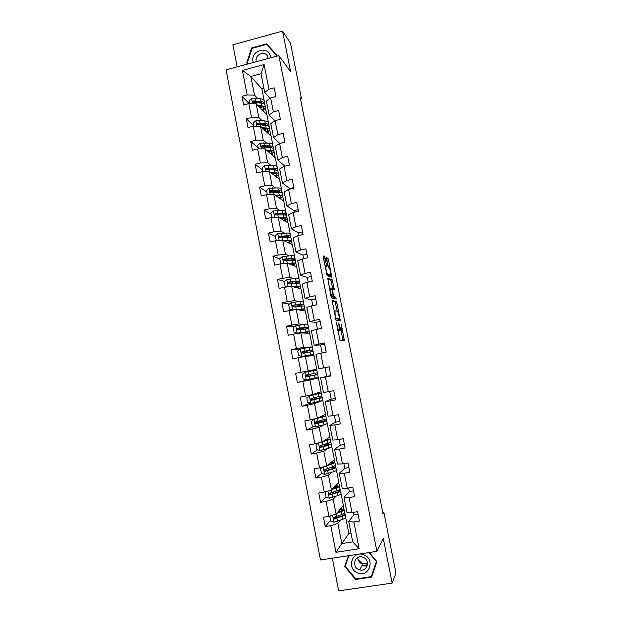 <?xml version="1.0" encoding="UTF-8"?>
<svg xmlns="http://www.w3.org/2000/svg" width="622" height="622" viewBox="0 0 622 622"><rect width="100%" height="100%" fill="white"/><g stroke="black" fill="none" stroke-linecap="round" stroke-linejoin="round"><path stroke-width="0.93" d="M336.416 322.701L340.024 340.537L344.347 340.366L341.284 324.155L341.688 330.212L341.12 330.492L338.656 322.997L339.472 330.088L338.889 330.375C338.36 330.08 337.793 328.525 337.186 325.718L336.416 322.701M363.03 565.491L366.016 566.004M325.15 258.146L324.606 256.598L323.253 255.914L323.269 257.205L327.164 275.639L331.853 277.381L328.502 259.825L327.973 258.309L326.317 257.594L327.833 265.866L328.362 267.39L329.139 267.732C330.212 269.629 330.78 272.039 330.834 274.978L327.576 273.968C326.472 272.071 325.889 269.614 325.835 266.589L326.674 266.496L325.15 258.146L323.728 258.464L323.222 256.948M332.327 558.167L338.671 590.9L392.155 583.117L383.323 538.629L376.909 551.341L278.858 55.591L290.614 71.701L282.551 31.1L290.443 43.073L301.546 98.859L300.092 96.97L383.028 513.788L383.86 512.357L382.779 512.528M392.155 583.117L395.942 573.072L383.86 512.357M332.086 300.473L336.028 320.361L340.397 320.874L336.564 301.569L332.047 300.48M331.044 296.453L327.662 278.151L332.265 279.9L334.286 289.627L332.319 289.222L333.369 295.201L333.897 296.686L335.763 297.192L336.207 299.081L331.588 297.961L331.044 296.453M376.909 551.341L320.486 559.979L226.058 69.851L278.858 55.591M249.313 103.617L241.958 96.301L243.637 104.97L248.847 103.61L251.545 117.527L246.328 118.864L248.015 127.572L253.232 126.235L255.945 140.207L250.72 141.521L252.408 150.26L257.648 148.953L260.369 162.98L255.121 164.27L256.824 173.048L262.072 171.765L264.809 185.846L259.545 187.113L261.256 195.93L266.519 194.67L269.272 208.813L263.992 210.057L265.703 218.905L270.99 217.669L273.742 231.874L268.447 233.095L270.173 241.974L275.476 240.768L278.244 255.028L272.934 256.225L274.66 265.143L279.978 263.961L282.753 278.283L277.428 279.449L279.161 288.414L284.495 287.255L287.294 301.639L281.945 302.782L283.686 311.777L289.036 310.65L291.842 325.088L286.485 326.2L288.235 335.242L293.6 334.138L296.414 348.639L291.034 349.727L292.791 358.801L298.179 357.728L301.009 372.29L295.613 373.348L297.378 382.46L302.782 381.41L305.62 396.043L300.208 397.077L301.981 406.228L307.4 405.202L310.246 419.889L304.819 420.9L306.599 430.09L312.034 429.094L314.903 443.844L309.453 444.823L311.241 454.052L316.691 453.08L319.568 467.899L314.102 468.848L315.898 478.116L321.372 477.175L324.264 492.056L318.783 492.982L320.579 502.288L326.068 501.379L328.968 516.322L323.471 517.216L325.283 526.562L330.787 525.676L335.95 552.282L359.112 548.705L352.713 541.886L348.748 521.633L353.879 514.689M241.958 96.301L247.159 94.941L242.401 70.426L264.109 64.595L268.937 89.21L274.201 87.826L275.919 96.55L270.648 97.926L273.392 111.898L278.672 110.537L280.39 119.3L275.111 120.652L277.863 134.679L283.158 133.349L284.884 142.143L279.589 143.472L282.349 157.56L287.659 156.246L289.401 165.087L284.083 166.385L286.859 180.535L292.185 179.253L293.934 188.124L288.6 189.399L291.384 203.604L296.733 202.344L298.482 211.255L293.133 212.506L295.932 226.773L301.297 225.537L303.054 234.486L297.689 235.707L300.496 250.036L305.876 248.831L307.649 257.811L302.261 259.009L305.083 273.4L310.479 272.218L312.26 281.237L306.856 282.411L309.686 296.857L315.105 295.707L316.886 304.764L311.466 305.915L314.312 320.423L319.747 319.296L321.535 328.393L316.1 329.512L318.954 344.083L324.404 342.986L326.2 352.122L320.75 353.21L323.619 367.843L329.085 366.77L330.888 375.952L325.423 377.01L328.307 391.712L333.789 390.663L335.6 399.876L330.111 400.918L333.003 415.675L338.508 414.656L340.327 423.909L334.823 424.919L337.73 439.746L343.251 438.751L345.078 448.05L339.55 449.03L342.473 463.911L348.009 462.955L349.844 472.285L344.3 473.241L347.239 488.192L352.791 487.251L354.633 496.628L349.074 497.553L352.021 512.567L357.596 511.665L359.446 521.081L353.871 521.975L359.112 548.705M261.986 120.645L258.83 117.566L256.132 103.734L266.939 114.806L269.466 128.008M274.831 120.839L269.108 114.922L266.395 101.059L270.648 97.926M256.132 103.734L248.847 103.61M258.83 117.566L251.545 117.527M273.392 111.898L269.108 114.922M266.403 142.959L263.223 140.121L260.517 126.235L271.138 136.257L273.672 149.513M279.752 143.425L273.54 137.532L270.811 123.607L275.111 120.652M260.517 126.235L253.232 126.235M263.223 140.121L255.945 140.207M277.863 134.679L273.54 137.532M270.85 165.359L267.639 162.77L264.918 148.821L275.352 157.794L277.902 171.104M284.915 166.183L277.98 160.227L275.243 146.248L279.589 143.472M264.918 148.821L257.648 148.953M267.639 162.77L260.369 162.98M282.349 157.56L277.98 160.227M275.336 187.852L272.071 185.511L269.342 171.509L279.581 179.416L282.194 192.766L281.587 192.462M281.657 192.385L282.194 192.766M289.86 188.691L282.442 183.016L279.698 168.982L284.083 166.385M269.342 171.509L262.072 171.765M272.071 185.511L264.809 185.846M286.859 180.535L282.442 183.016M279.869 210.43L276.518 208.347L273.773 194.282L283.826 201.124L286.151 214.458M294.19 210.749L286.921 205.898L284.168 191.809L288.6 189.399M273.773 194.282L266.519 194.67M276.518 208.347L269.272 208.813M291.384 203.604L286.921 205.898M284.456 233.095L280.981 231.283L278.228 217.156L288.087 222.917L290.668 236.383M298.544 232.892L291.423 228.88L288.655 214.73L293.133 212.506M278.228 217.156L270.99 217.669M280.981 231.283L273.742 231.874M295.932 226.773L291.423 228.88M289.129 255.836L285.467 254.305L282.707 240.123L292.371 244.796L294.952 258.317M302.906 255.121L295.94 251.957L293.156 237.744L297.689 235.707M282.707 240.123L275.476 240.768M285.467 254.305L278.244 255.028M300.496 250.036L295.94 251.957M293.934 278.656L289.976 277.428L287.201 263.184L296.671 266.76L299.26 280.335M307.291 277.443L300.48 275.126L297.689 260.859L302.261 259.009M287.201 263.184L279.978 263.961M289.976 277.428L282.753 278.283M305.083 273.4L300.48 275.126M298.98 301.522L294.494 300.644L291.71 286.345L300.978 288.818L303.583 302.447M311.692 299.858L305.037 298.397L302.23 284.067L306.856 282.411M291.71 286.345L284.495 287.255M294.494 300.644L287.294 301.639M309.686 296.857L305.037 298.397M304.593 324.373L299.042 323.961L296.243 309.6L305.309 310.961L307.929 324.645M316.108 322.359L309.608 321.768L306.794 307.377L311.466 305.915M296.243 309.6L289.036 310.65M299.042 323.961L291.842 325.088M314.312 320.423L309.608 321.768M312.345 346.913L303.598 347.379L300.791 332.957L309.663 333.19L312.345 346.913L303.241 348.429M320.548 344.953L314.203 345.233L311.373 330.78L316.1 329.512M300.791 332.957L293.6 334.138M303.598 347.379L296.414 348.639M318.954 344.083L314.203 345.233M316.722 369.289L308.185 370.891L305.363 356.406L314.024 355.512L316.722 369.289L295.613 373.348M330.818 375.602L326.721 376.403L325.003 367.641L318.822 368.799L315.976 354.283L320.75 353.21M305.363 356.406L298.179 357.728M308.185 370.891L301.009 372.29M323.619 367.843L318.822 368.799M312.78 394.503L309.95 379.964L318.41 377.919L321.115 391.751L312.78 394.503L305.62 396.043M326.721 376.396L320.602 377.888L323.456 392.466L328.307 391.712M309.95 379.964L302.782 381.41M325.423 377.01L320.602 377.888M314.382 394.659L314.297 394.2L319.389 393.415L309.437 395.779L306.794 397.839L307.672 402.364L310.899 403.313L322.81 400.412L325.531 414.306L317.399 418.217L314.553 403.608L321.737 400.832M331.199 399.207L325.244 401.594L328.105 416.227L333.003 415.675M314.553 403.608L307.4 405.202M317.399 418.217L310.246 419.889M330.111 400.918L325.244 401.594M327.172 423.038L329.955 436.955L322.04 442.024L319.187 427.361L323.813 424.857M335.701 422.113L329.901 425.401L332.778 440.096L337.73 439.746M319.187 427.361L312.034 429.094M322.04 442.024L314.903 443.844M334.823 424.919L329.901 425.401M331.612 445.725L334.403 459.689L326.698 465.94L323.829 451.214L327.506 448.618M340.218 445.119L334.582 449.302L337.474 464.066L342.473 463.911M323.829 451.214L316.691 453.08M326.698 465.94L319.568 467.899M339.55 449.03L334.582 449.302M336.067 468.506L338.873 482.517L331.378 489.957L328.494 475.169L331.635 472.401M344.751 468.211L339.285 473.311L342.186 488.138L347.239 488.192M328.494 475.169L321.372 477.175M331.378 489.957L324.264 492.056M344.3 473.241L339.285 473.311M340.545 491.38L343.352 505.437L336.074 514.075L333.182 499.217L335.966 496.255M349.307 491.403L344.005 497.421L346.921 512.31L352.021 512.567M333.182 499.217L326.068 501.379M336.074 514.075L328.968 516.322M349.074 497.553L344.005 497.421M345.039 514.34L348.841 533.482L341.828 543.589L337.886 523.382L340.413 520.179M337.886 523.382L330.787 525.676M352.713 541.886L341.828 543.589L335.95 552.282M353.871 521.975L348.748 521.633M282.551 31.1L232.869 44.784L237.145 66.857M300.527 99.123L301.546 98.859M348.841 533.482L351.002 533.14M263.891 88.254L261.854 88.79L250.822 76.459L254.452 95.104L257.594 98.416M261.854 88.79L265.33 106.58M270.041 98.369L264.7 92.414L261.046 73.73L250.822 76.459L242.401 70.426M266.768 114.619L265.493 108.119M270.967 136.094L269.785 130.06M275.181 157.646L274.092 152.095M279.41 179.284L278.423 174.214M283.663 201.015L282.761 196.428M287.932 222.824L287.123 218.726M286.493 215.492L286.314 214.559M292.208 244.718L291.508 241.111M290.886 237.938L290.637 236.655M296.515 266.706L295.901 263.596M295.294 260.486L295.03 259.117M300.83 288.779L300.317 286.167M299.718 283.119L299.439 281.673M305.161 310.938L304.749 308.831M304.166 305.845L303.87 304.321M309.515 333.182L309.204 331.588M308.629 328.673L308.318 327.055M313.885 355.527L313.675 354.439M313.115 351.585L312.78 349.891M318.41 377.919L318.161 377.406M317.609 374.584L317.267 372.819M316.722 370.02L316.582 369.312M322.118 397.613L321.784 395.919M321.216 393.026L320.975 391.798M326.636 420.729L326.325 419.111M325.741 416.134L325.392 414.369M331.176 443.952L330.881 442.405M330.274 439.326L329.831 437.033M335.74 467.262L335.452 465.785M334.83 462.62L334.278 459.79M340.32 490.672L340.047 489.273M339.41 486.015L338.749 482.641M344.915 514.184L344.658 512.855M344.005 509.504L343.235 505.577M264.109 64.595L261.046 73.73M254.452 95.104L247.159 94.941M268.937 89.21L264.7 92.414M338.29 517.356L335.779 517.496M341.68 509.053L341.424 507.731M330.577 520.287L325.283 526.562M358.085 514.145L353.91 514.822L353.42 512.341M353.49 490.82L349.331 491.52L348.631 487.959M326.021 496.83L320.579 502.288M337.116 485.712L336.883 484.491M348.919 467.588L344.775 468.304L343.865 463.67M321.605 473.373L315.898 478.116M332.576 462.465L332.358 461.353M344.37 444.45L340.234 445.189L339.114 439.497M317.585 449.799L311.241 454.052M328.952 443.914L328.828 443.276M328.051 439.319L327.856 438.3M339.837 421.405L335.709 422.167L334.387 415.418M313.76 426.373L306.599 430.09M324.443 420.837L324.249 419.842M323.549 416.266L323.37 415.348M335.32 398.461L331.207 399.238L329.676 391.448M310.254 403.126L301.981 406.228M321.496 400.895L318.184 401.695M312.734 399.114L312.539 398.127M319.949 397.862L319.685 396.502M319.063 393.306L318.899 392.482M329.1 366.84L325.003 367.641M308.947 379.7L297.378 382.46M318.27 377.943L308.978 379.848L308.877 379.334M308.302 376.364L307.976 374.677M307.416 371.832L307.284 371.124M316.163 378.456L316.046 377.865M315.478 374.973L315.144 373.254M314.592 370.432L314.452 369.717M322.118 352.938L320.54 344.938L324.63 344.114M300.092 349.167L291.034 349.727M303.777 353.125L303.552 351.959M311.723 355.745L311.568 354.96M310.969 351.881L310.681 350.435M317.461 329.232L316.1 322.32L320.175 321.473M294.618 326.682L286.485 326.2M299.244 329.862L299.151 329.403M307.299 333.128L307.128 332.249M306.459 328.82L306.249 327.747M312.827 305.627L311.676 299.796L315.735 298.933M289.44 304.072L281.945 302.782M302.898 310.596L302.712 309.632M301.973 305.861L301.833 305.145M308.209 282.116L307.276 277.365L311.319 276.479M284.448 281.432L277.428 279.449M298.513 288.157L298.311 287.1M303.614 258.713L302.883 255.02L306.918 254.118M279.799 258.869L272.934 256.225M294.152 265.812L293.926 264.669M299.034 235.404L298.513 232.768L302.541 231.85M282.738 236.368L281.16 237.013M275.453 236.484L268.447 233.095M289.798 243.552L289.557 242.323M294.478 212.188L294.167 210.601L298.171 209.668M279.97 213.921L276.852 214.854M271.122 214.186L263.992 210.057M285.467 221.385L285.21 220.071M289.938 189.072L289.829 188.528L293.825 187.572M266.807 191.98L259.545 187.113M281.152 199.304L280.88 197.905M262.515 169.86L255.121 164.27M276.86 177.309L276.565 175.824M258.231 147.826L250.72 141.521M272.576 155.407L272.273 153.836M253.97 125.885L246.328 118.864M268.315 133.59L267.989 131.934M264.07 111.859L263.728 110.125M348.304 555.718L344.728 566.393L355.512 579.502L371.598 577.13L376.846 561.549L369.336 552.499M276.277 56.283L276.736 54.884L266.62 43.835L251.638 47.933L246.724 63.001L247.649 64.019M348.779 555.648L345.746 564.823M355.823 578.927L355.512 579.502M345.715 564.784L344.728 566.393M276.642 55.164L267.888 45.88M252.019 48.399L251.638 47.933M268.09 45.826L266.62 43.835M339.317 330.383L341.12 330.492M340.117 330.787L339.698 330.78M342.955 340.483L341.089 330.585M337.241 311.194L335.157 301.864L332 301.11M339.076 320.719L338.803 319.07M335.53 317.344L335.903 318.378L339.799 318.814L337.66 311.264L335.001 310.79L335.196 317.414M338.352 319.172L335.476 318.806M327.6 278.975L330.857 280.203L332.265 279.9M332.871 289.284L330.857 280.203M332.249 296.624L334.364 297.487L335.763 297.192M334.776 298.785L334.364 297.487M330.476 288.522L330.259 288.771C330.313 291.858 330.888 294.323 331.993 296.165L333.128 296.36L332.078 290.357L331.542 288.857L330.476 288.522M331.658 296.748L331.075 296.608M325.259 266.714L323.728 258.464M329.341 275.484L326.705 274.504M328.564 267.476L326.379 258.519M330.43 276.93L330.119 275.313M330.943 515.692L329.847 516.524L330.741 521.143L334.022 522.2L342.59 519.339C344.782 518.468 345.785 517.753 345.591 517.201L345.062 514.487M338.765 517.177L333.835 517.628M336.665 513.383L341.097 511.704C343.29 510.856 344.3 510.172 344.114 509.643C343.834 509.177 342.567 508.983 340.296 509.068M337.279 512.652L339.666 511.75C341.501 511.043 342.333 510.475 342.186 510.04L339.9 509.542M329.847 516.524L330.624 515.801M344.145 509.799L344.674 512.52C344.86 513.049 343.857 513.749 341.665 514.604L334.247 517.209C333.33 517.691 333.26 518.289 334.03 518.989L342.022 516.431C344.215 515.576 345.218 514.868 345.031 514.332L343.538 513.764M342.349 514.324L343.095 514.721C343.251 515.172 342.419 515.755 340.592 516.47L334.03 518.989M367.548 564.115L362.696 563.625L358.085 559.707M363.816 554.84C352.34 549.825 345.988 568.749 357.728 572.955C369.219 578.063 375.634 559.007 363.816 554.84M363.1 557.258L362.735 557.125C354.968 554.21 351.127 566.867 358.941 569.635L359.695 569.892C367.369 572.294 370.712 559.901 363.1 557.258M357.72 557.537C357.883 560.523 359.329 562.646 362.051 563.897L367.548 563.493M368.924 552.569L376.38 561.549L371.303 576.641L355.722 578.942L345.272 566.238L348.825 555.64M376.675 561.339L371.303 576.641M270.671 57.799L270.516 56.672C268.688 45.235 250.378 50.242 253.022 61.407L253.302 62.488M268.245 58.452L267.569 56.291C264.677 50.25 254.585 54.619 256.21 61.189L256.318 61.679M248.108 63.895L247.268 62.962L252.027 48.368L266.535 44.403L276.331 55.101L275.911 56.384M248.077 63.903L247.268 62.962M326.931 491.271L325.197 492.585L326.091 497.18L329.357 498.222L337.948 495.547C340.141 494.747 341.159 494.117 340.988 493.658L340.452 490.929M332.094 494.093L329.365 494.366M331.767 489.568L336.455 487.943C338.663 487.166 339.682 486.559 339.519 486.132L335.585 485.782M332.405 488.939L337.59 486.521L335.18 486.179M325.197 492.585L326.768 491.318M339.542 486.256L340.071 488.993C340.242 489.428 339.223 490.043 337.023 490.828L329.582 493.246L329.302 494.995L337.381 492.655C339.581 491.862 340.599 491.248 340.428 490.797L338.306 490.338M337.07 490.812L338.5 491.186C338.64 491.559 337.793 492.072 335.958 492.733L329.302 494.995M322.857 466.998L320.563 468.755L321.457 473.326L324.715 474.345L333.314 471.857C335.522 471.126 336.556 470.574 336.401 470.209L335.864 467.464M334.955 462.815L335.491 465.559L327.335 468.778L326.775 465.886L334.931 462.714L330.811 462.605M327.421 465.357L333.011 463.095L330.406 462.939M320.563 468.755L322.834 467.005M327.335 468.778L324.941 469.392L324.614 471.095L325.298 471.219L332.754 468.98C334.963 468.257 335.997 467.713 335.841 467.355L332.467 467.138M331.145 467.557L333.921 467.744L331.347 469.089L324.614 471.095M318.791 442.856L315.953 445.018L316.839 449.574L320.089 450.569L328.711 448.268L331.829 446.853L331.293 444.1M318.612 442.965L330.375 439.389L325.889 439.56M322.219 441.915L328.455 439.777L325.485 439.824M330.391 439.466L330.927 442.226L320.314 445.632L319.941 447.304L323.067 446.876L331.277 444.015L325.018 444.388M324.435 446.223L324.148 444.714L329.357 444.403L319.941 447.304M324.148 444.714L323.634 444.792M323.922 416.584L314.398 419.135L311.365 421.382L312.244 425.914L315.486 426.886L324.124 424.772L327.281 423.598L326.744 420.83M314.017 419.321L325.827 416.165L320.548 416.701M323.914 416.546L320.151 416.888M325.842 416.219L326.379 418.987L315.712 421.973L315.3 423.613L318.464 423.248L326.729 420.775L315.96 422.081M319.856 422.711L319.654 421.685L324.816 421.156L315.3 423.613M319.654 421.685L315.408 422.361M312.011 398.236L311.451 399.285L322.204 397.621L319 398.539L319.553 401.377M309.437 395.779L321.302 393.034L313.371 394.309M314.297 394.2L312.975 394.441M315.292 399.301L315.183 398.749L320.291 398.002L311.917 400.07L311.086 399.876L310.829 398.873M315.183 398.749L310.829 399.511M321.31 393.057L321.854 395.849L311.132 398.414L310.689 400.016L311.482 400.226L319 398.539M307.338 374.802L307.641 376.411L307.035 376.598L317.694 374.568L314.452 375.245L315.004 378.083L318.239 377.375L317.694 374.576M313.55 370.634L314.102 373.464L317.344 372.803L316.8 370.004L304.873 372.329L302.238 374.405L303.116 378.899L306.249 379.809L315.004 378.083M304.834 372.36L304.337 372.749M310.743 375.983L315.782 374.949L307.361 376.66L306.498 376.434L306.327 375.338M310.728 375.898L306.879 376.644M314.102 373.464L306.56 374.957L306.094 376.528L314.452 375.245M300.263 349.035L301.701 356.429L298.576 355.543L297.705 351.065L300.333 348.981L309.025 347.465L309.569 350.279L312.858 349.852L302.3 352.27L302.867 352.239L303.248 353.218M301.701 356.429L313.752 354.408L303.808 356.694M301.787 356.453L311.84 354.773L301.584 357.098M309.025 347.465L312.314 347.06L312.85 349.828M309.569 350.279L302.02 351.593L301.522 353.133L313.2 351.617L313.745 354.385M301.693 352.301L305.954 351.407L305.868 350.979M301.522 353.133L302.471 351.562L310.953 350.225L305.954 351.407M308.38 326.947L307.843 324.217L304.516 324.389L295.808 325.726L293.195 327.817L294.058 332.28L297.176 333.151L309.274 331.526L303.824 333.034M297.254 333.167L307.369 331.899L303.396 333.027M297.985 329.73L308.388 326.993L297.487 328.33L296.974 329.839L308.73 328.75L309.266 331.487M298 329.8L298.638 329.971M297.293 329.722L301.538 328.75L301.367 327.864M296.974 329.839L297.954 328.354L306.483 327.366L301.538 328.75M303.917 304.158L303.396 301.46L300.029 301.406L291.306 302.572L288.694 304.671L289.557 309.111L292.744 309.981L304.819 308.745L300.48 310.238M292.744 309.981L302.914 309.111L300.022 310.168M296.826 306.436L303.933 304.228L292.978 305.161L292.449 306.646L304.275 305.977L304.803 308.675M295.38 306.607L297.137 306.195L296.873 304.842M292.449 306.646L292.884 306.716L293.46 305.247L299.236 304.578L302.035 304.593L297.137 306.195M289.945 286.571L300.379 286.058L296.562 287.636M292.441 286.54L298.482 286.423L296.08 287.512M287.978 286.82L285.078 286.042L284.223 281.618L286.82 279.511L295.559 278.524L298.964 278.804L299.477 281.463M295.963 283.103L299.501 281.556L296.103 281.307L288.491 282.093L287.947 283.554L299.843 283.298L300.364 285.964M287.947 283.554L288.39 283.679L288.981 282.233L294.774 281.712L297.604 281.921L294.61 283.22M288.406 263.642L294.066 263.821L291.943 264.98M287.605 263.339L292.534 263.028C294.812 262.896 295.955 263.036 295.955 263.456L292.457 265.174M282.73 263.666L280.615 263.067L279.76 258.659L282.357 256.544L291.104 255.728C293.39 255.619 294.54 255.782 294.548 256.233L295.061 258.861M285.638 259.218L283.842 259.747M280.615 263.067L282.854 263.658M293.086 260.206L295.085 258.977C295.077 258.542 293.934 258.379 291.648 258.503L284.021 259.117L283.461 260.556L291.99 260.253C294.276 260.128 295.419 260.284 295.419 260.711L295.94 263.339M283.461 260.556L283.912 260.727L284.518 259.312L290.326 258.946L293.187 259.343L291.772 260.268M284.238 240.862L286.781 240.768C288.686 240.706 289.65 240.893 289.665 241.313L287.737 242.557M283.422 240.465L288.095 240.294C290.381 240.232 291.539 240.45 291.555 240.955C291.469 241.453 290.373 242.075 288.266 242.813M277.389 240.597L276.176 240.185L275.321 235.8L277.902 233.678L286.672 233.032C288.966 232.986 290.124 233.227 290.147 233.755L290.653 236.344M283.78 237.658L283.523 236.344L279.317 237.604M276.176 240.185L277.676 240.574M289.417 237.565L290.684 236.492C290.661 235.971 289.502 235.738 287.216 235.792L279.566 236.236L278.998 237.651L287.551 237.534C289.844 237.472 291.003 237.697 291.018 238.218L291.531 240.815M278.998 237.651L279.457 237.876L280.071 236.484L285.902 236.267C287.815 236.22 288.779 236.414 288.795 236.85L288.134 237.526M280.009 218.198L282.372 218.167C284.285 218.159 285.257 218.408 285.288 218.897L283.5 220.235M279.177 217.708L283.671 217.661C285.972 217.653 287.139 217.949 287.17 218.54C287.107 219.107 286.066 219.776 284.044 220.553M272.086 217.591L270.897 213.027L273.478 210.905L282.264 210.43C284.557 210.438 285.731 210.757 285.77 211.371L286.268 213.929M280.646 213.696L276.005 215.111M271.744 217.405L272.413 217.568M285.436 215.072L286.307 214.092C286.268 213.486 285.094 213.183 282.8 213.175L275.134 213.447L274.551 214.839L283.134 214.917C285.436 214.917 286.602 215.212 286.641 215.811L287.139 218.376M280.436 218.446L281.268 218.182M274.551 214.839L275.025 215.119L275.647 213.75L281.494 213.688C283.414 213.696 284.386 213.945 284.417 214.45L284.137 214.932M275.748 195.627L277.98 195.658C279.9 195.705 280.88 196.008 280.926 196.568L279.247 198.006M274.901 195.051L279.27 195.121C281.572 195.176 282.753 195.541 282.808 196.21C282.761 196.847 281.758 197.571 279.807 198.387M267.32 194.624L266.496 190.355L269.062 188.225L277.863 187.914C280.172 187.992 281.354 188.38 281.408 189.08L281.906 191.599M277.241 191.203L274.139 192.291M281.331 192.696L281.937 191.786C281.883 191.102 280.701 190.721 278.399 190.651L270.718 190.752L270.127 192.128L278.734 192.385C281.043 192.447 282.225 192.82 282.271 193.496L282.769 196.023M276.565 196.179L277.948 195.658M270.127 192.128L270.609 192.455L271.246 191.117L277.109 191.195C279.029 191.257 280.009 191.568 280.055 192.144L279.962 192.447M271.472 173.157L273.602 173.243C275.53 173.344 276.518 173.701 276.58 174.331L274.994 175.87M270.609 172.488L274.885 172.667C277.194 172.792 278.392 173.227 278.454 173.981C278.431 174.681 277.459 175.458 275.562 176.314M262.881 171.734L262.111 167.777L264.669 165.631L273.486 165.491C275.803 165.631 276.992 166.09 277.07 166.875L277.552 169.355M273.517 168.857L271.316 169.806M277.148 170.436L277.591 169.573C277.521 168.803 276.331 168.352 274.014 168.22L266.317 168.15L265.718 169.511L274.356 169.946C276.666 170.07 277.855 170.514 277.925 171.275L278.415 173.771M272.591 174.02L274.271 173.289M266.193 169.86L266.854 168.57L272.731 168.803C274.66 168.904 275.655 169.285 275.717 169.923L275.702 170.063M267.196 150.781L269.248 150.921C271.176 151.068 272.179 151.488 272.249 152.188L270.741 153.828M266.317 150.026L270.516 150.314C272.84 150.493 274.038 150.998 274.123 151.838L271.324 154.334M258.449 148.938L257.741 145.284L260.299 143.138L269.124 143.161C271.449 143.363 272.654 143.892 272.739 144.755L273.221 147.212M269.598 146.644L268.059 147.461M272.941 148.269L273.268 147.445C273.182 146.59 271.977 146.069 269.653 145.882L261.94 145.649L261.333 146.986L269.987 147.593C272.312 147.779 273.509 148.3 273.602 149.14L274.077 151.605M268.564 151.955L270.383 151.053M268.354 150.858L267.592 151.123M261.784 147.336L262.484 146.116L268.377 146.497C270.29 146.652 271.293 147.072 271.386 147.764L271.355 147.601M262.919 128.505L264.902 128.684C266.846 128.886 267.857 129.36 267.942 130.122L266.496 131.872M262.033 127.658L266.169 128.046C268.494 128.287 269.707 128.863 269.808 129.78L267.095 132.439M254.04 126.235L253.387 122.892L255.937 120.73L259.46 120.388L264.778 120.925C267.11 121.189 268.323 121.788 268.432 122.728L268.906 125.146M265.578 124.548L264.513 125.232M268.712 126.196L268.953 125.411C268.852 124.478 267.639 123.879 265.306 123.63L257.578 123.226L256.964 124.555L265.641 125.341C267.973 125.582 269.186 126.173 269.287 127.098L269.761 129.524M264.498 129.99L266.379 128.933M263.666 129.205L264.988 128.692M257.407 124.905L258.13 123.755L258.729 123.762L264.047 124.276L267.04 125.535M263.596 128.56L263.168 128.731M258.651 106.315L260.587 106.541C262.531 106.79 263.549 107.326 263.642 108.158L262.259 110.008M257.741 105.382L261.839 105.864C264.171 106.168 265.4 106.813 265.516 107.816L262.873 110.638M249.647 103.625L249.057 100.585L251.599 98.416L255.121 98.105L260.455 98.774C262.787 99.1 264.016 99.769 264.14 100.787L264.607 103.174M261.497 102.552L260.781 103.104M264.482 104.224L264.661 103.454C264.544 102.443 263.316 101.783 260.983 101.472L253.232 100.904L252.618 102.218L261.31 103.166C263.65 103.477 264.871 104.138 264.995 105.141L265.462 107.536M260.416 108.119L262.313 106.914M259.701 107.388L261.372 106.657M253.232 100.904L253.799 101.487L259.724 102.148L262.686 103.415M260.035 106.471L259.18 106.86M337.808 330.601L338.889 330.375M337.832 330.686L339.254 330.399M340.055 330.803L341.478 330.507M342.831 339.332L344.238 339.052M335.157 301.864L336.564 301.569M335.678 303.318L337.085 303.023M338.951 319.794L340.358 319.506M335.406 318.48L335.903 318.378M338.337 319.172L339.752 318.876M331.386 281.68L332.786 281.377M332.778 288.701L334.177 288.398M331.775 289.269L332.358 289.144M332.475 296.982L333.897 296.686M331.028 296.367L331.993 296.165M331.619 296.756L333.05 296.453M325.143 265.602L326.566 265.291M326.628 274.17L327.576 273.968M329.217 275.507L330.624 275.204M326.573 258.62L327.973 258.309M327.11 260.128L328.502 259.825M330.352 276.479L331.751 276.176M323.215 256.909L324.606 256.598M332.583 515.179L333.936 522.169M342.022 516.431L342.59 519.339M338.282 517.224L338.041 515.988M335.468 517.527L335.359 516.936M341.097 511.704L341.665 514.604M337 518.367L337.567 521.29M336.144 513.997L336.634 516.524M334.986 518.592L334.605 519.051M362.797 565.927L367.221 565.903M367.275 565.732L362.004 565.6M327.872 490.991L329.279 498.191M337.381 492.655L337.948 495.547M333.664 493.541L333.384 492.111M330.935 494.233L330.694 492.982M336.455 487.943L337.023 490.828M332.335 494.436L332.902 497.343M331.448 489.887L331.977 492.601M330.329 494.692L329.94 495.089M323.191 466.904L324.63 474.322M332.754 468.98L333.314 471.857M329.046 469.835L328.75 468.327M326.356 470.698L326.052 469.136M331.837 464.284L332.397 467.161M327.693 470.605L328.253 473.505M325.695 470.885L325.298 471.219M318.542 443.019L320.011 450.546M328.152 445.399L328.711 448.268M321.737 447.008L321.426 445.391M323.526 441.542L323.448 441.13M327.234 440.726L327.794 443.587M323.067 446.876L323.634 449.76M322.149 442.172L322.717 445.057M321.084 447.179L320.672 447.459M313.947 419.376L315.401 426.863M323.564 421.918L324.124 424.772M317.15 423.419L316.901 422.136M318.946 418.054L318.845 417.525M322.655 417.261L323.215 420.114M318.464 423.248L319.024 426.117M317.554 418.559L318.114 421.436M316.489 423.574L316.069 423.792M311.987 399.075L310.775 399.308M309.367 395.825L310.821 403.289M312.571 399.923L312.438 399.238M311.669 395.265L311.568 394.76M318.091 393.897L318.651 396.743M313.877 399.713L314.437 402.574M312.975 395.048L313.527 397.909M311.917 400.07L311.482 400.226M307.587 376.473L306.809 376.629M304.803 372.384L306.249 379.809M309.313 376.279L309.873 379.132M308.411 371.637L308.963 374.483M307.361 376.66L306.91 376.761M309.919 352.06L310.471 354.874M304.111 356.476L304.034 356.064M303.233 351.974L303.132 351.446M304.772 352.946L305.324 355.784M303.87 348.32L304.422 351.158M302.471 351.562L302.02 351.593M302.867 352.239L301.678 352.48M295.745 325.78L297.176 333.151M305.41 328.968L305.962 331.775M302.362 332.995L302.261 332.451M298.832 329.357L298.614 328.253M304.516 324.389L305.068 327.195M300.239 329.707L300.791 332.529M299.345 325.104L299.897 327.926M297.954 328.354L297.487 328.33M298.506 329.823L297.588 330.01M291.244 302.626L292.667 309.958M300.916 305.97L301.468 308.761M297.852 309.842L297.767 309.406M294.431 306.747L294.12 305.153M300.029 301.406L300.574 304.205M295.73 306.568L296.282 309.375M294.836 301.981L295.388 304.788M293.46 305.247L292.978 305.161M286.758 279.566L288.165 286.796M296.445 283.064L296.989 285.848M289.938 283.679L289.642 282.155M292.69 283.391L292.402 281.914M295.559 278.524L296.103 281.307M291.244 283.515L291.788 286.322M290.35 278.951L290.894 281.75M288.981 282.233L288.491 282.093M282.287 256.598L283.648 263.572M291.99 260.253L292.534 263.028M285.467 260.704L285.203 259.335M288.227 260.478L287.955 259.086M291.104 255.728L291.648 258.503M286.773 260.564L287.286 263.223M285.887 256.015L286.431 258.806M284.518 259.312L284.021 259.117M277.84 233.732L279.146 240.442M287.551 237.534L288.095 240.294M281.012 237.822L280.872 237.091M286.672 233.032L287.216 235.792M282.318 237.713L282.8 240.17M281.432 233.18L281.976 235.956M280.071 236.484L279.566 236.236M273.408 210.959L274.667 217.412M283.134 214.917L283.671 217.661M279.348 214.94L279.192 214.162M282.264 210.43L282.8 213.175M277.886 214.948L278.322 217.21M277.008 210.438L277.544 213.198M275.647 213.75L275.134 213.447M268.999 188.272L270.205 194.476M278.734 192.385L279.27 195.121M277.863 187.914L278.399 190.651M273.47 192.276L273.867 194.352M272.591 187.79L273.128 190.542M271.246 191.117L270.718 190.752M264.607 165.685L265.765 171.633M274.356 169.946L274.885 172.667M273.486 165.491L274.014 168.22M269.069 169.705L269.435 171.579M268.199 165.227L268.727 167.971M266.854 168.57L266.317 168.15M260.229 143.192L261.341 148.883M269.987 147.593L270.516 150.314M269.124 143.161L269.653 145.882M264.684 147.22L265.019 148.907M263.821 142.765L264.35 145.494M262.484 146.116L261.94 145.649M255.875 120.785L256.933 126.235M265.641 125.341L266.169 128.046M264.778 120.925L265.306 123.63M260.323 124.828L260.618 126.328M259.46 120.388L259.988 123.109M258.13 123.755L257.578 123.226M251.537 98.47L252.548 103.672M261.31 103.166L261.839 105.864M260.455 98.774L260.983 101.472M255.984 102.529L256.233 103.835M255.121 98.105L255.65 100.818M343.857 340.467L344.347 340.366M333.975 311.264L334.76 311.101M331.806 289.331L332.319 289.222M329.551 288.919L330.259 288.771M325.158 266.737L325.835 266.589M362.789 564.146L359.695 569.892M313.364 419.166L313.472 419.741M312.034 399.013L310.775 399.254M322.756 400.436L322.212 397.652M308.737 395.374L308.893 396.198M311.086 399.876L310.689 400.016M307.641 376.411L306.732 376.59M306.498 376.442L306.094 376.528M301.134 356.266L301.297 357.114M296.608 332.988L296.733 333.625M292.099 309.803L292.177 310.191M266.154 169.845L265.718 169.511"/></g></svg>
